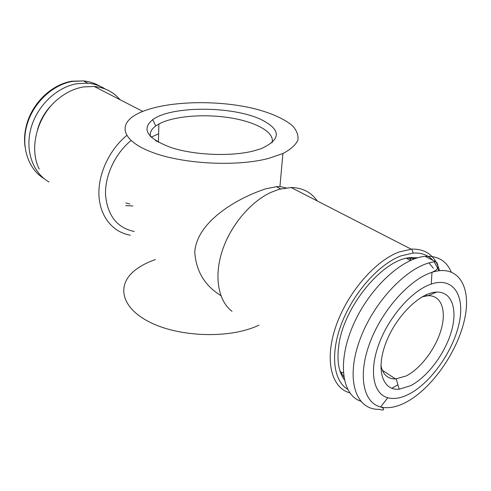 <?xml version="1.0" encoding="UTF-8"?>
<svg xmlns="http://www.w3.org/2000/svg" width="491" height="491" viewBox="0 0 491 491"><rect width="100%" height="100%" fill="white"/><g stroke="black" fill="none" stroke-linecap="round" stroke-linejoin="round"><path stroke-width="0.74" d="M37.476 129.863C40.354 119.43 45.731 110.512 53.611 103.098M49.032 182.008C32.842 172.912 24.808 150.467 31.019 128.09C37.15 105.712 56.858 86.981 77.124 83.691L87.901 83.224C94.247 83.795 99.986 85.71 105.117 88.963M411.084 260.181L409.58 258.033M340.705 372.288L343.258 372.614M391.843 388.313L397.906 384.803M380.899 365.23C382.747 374.461 387.638 379.04 395.58 378.96L406.045 376.008C420.615 368.747 435.775 348.555 441.17 329.498C446.663 310.435 441.311 295.134 428.06 295.717L422.107 296.871M410.617 385.687C427.495 377.063 445.012 353.637 451.382 331.529C457.858 309.416 451.923 291.494 436.585 292.09C420.063 292.378 395.623 316.548 385.73 343.277C375.615 370.018 382.685 390.885 399.189 389.216L410.617 385.687M409.132 394.058C430.828 382.827 452.954 351.452 459.03 323.747C465.358 295.981 453.598 276.507 431.264 284.05C412.299 290.273 389.154 316.382 379.04 343.688C368.796 371.012 373.258 393.929 387.755 397.771C394.003 399.404 401.135 398.17 409.132 394.058M451.211 271.897C446.368 260.801 437.69 255.621 425.181 256.357C401.841 258.008 369.042 288.518 353.213 325.054C337.194 361.572 341.681 394.654 360.621 401.19M415.042 258.628L407.53 258.106M339.815 370.441L343.78 376.843M433.375 268.282L428.987 262.949M417.792 257.757L411.298 257.572C383.428 258.1 342.675 307.378 338.6 347.002C336.894 361.204 338.796 372.098 344.295 379.678M432.964 260.353C428.017 255.056 421.431 252.62 413.207 253.049L401.012 255.866C379.04 264.103 353.729 292.366 341.896 322.765C329.977 353.182 333.137 380.593 347.646 389.295M438.979 270.694L434.253 261.863M439.457 270.639C435.443 256.02 426.219 248.839 411.789 249.103L399.128 251.975C374.848 260.899 346.836 293.575 335.66 327C324.336 360.462 331.419 387.927 349.813 392.837M317.241 200.948C311.153 192.165 302.419 187.685 291.053 187.507L279.183 189.287L271.044 192.331C250.336 201.795 230.162 225.958 222.024 251.558C213.861 277.176 218.427 301.075 232.034 311.343M220.901 295.656C204.661 285.523 195.952 270.983 194.767 252.036C196.909 220.981 238.687 197.462 266.134 188.71L276.421 186.697L279.938 186.592L285.983 187.863M258.99 325.183L254.694 327.024C225.522 338.839 177.638 336.55 149.368 321.973C120.866 307.495 116.612 285.154 134.436 270.719C139.978 266.183 146.981 262.464 155.451 259.561M268.638 158.403C237.055 166.774 184.309 164.184 153.223 152.701C121.885 141.298 117.324 124.585 136.615 114.274C160.901 101.097 215.083 98.992 254.719 108.757C271.32 113.077 284.608 118.988 292.575 125.868C296.834 130.594 298.596 135.393 297.853 140.266C295.545 145.066 290.568 149.479 282.914 153.499L268.638 158.403M158.636 133.798L151.111 137.179M150.43 136.504C149.62 132.65 151.4 129.133 155.764 125.954L158.881 124.002C173.55 116.072 204.096 113.617 230.224 117.828C256.37 121.989 275.42 132.631 271.959 142.875M253.54 150.964L260.93 148.748C281.478 139.444 281.429 129.661 260.77 119.387C232.077 105.853 171.328 105.737 152.719 119.663C141.126 129.164 147.159 138.437 170.807 147.478C194.111 155.217 230.745 156.746 253.54 150.964M129.882 204.004L125.8 202.973M155.524 140.573L157.169 141.58M132.877 205.962L125.745 205.582M119.988 99.691C113.366 91.915 104.761 87.496 94.18 86.447L83.353 86.944C74.098 88.583 65.444 92.787 57.404 99.569C36.868 116.563 28.809 148.669 39.249 169.107M126.703 135.504C109.076 149.976 97.789 174.692 98.967 195.829C100.139 216.991 113.151 232.403 130.33 235.189M131.005 140.573C114.9 153.738 104.552 176.281 105.583 195.578C107.768 215.972 117.324 227.934 134.246 231.47M44.018 178.571C28.263 169.119 20.69 146.803 27.005 124.818C33.247 102.828 52.69 84.581 72.686 81.371L83.427 80.929C89.387 81.469 94.824 83.206 99.734 86.134M405.94 402.332C431.485 388.915 457.25 352.317 464.48 319.794C471.998 287.217 458.49 263.728 431.982 272.321C409.488 279.397 381.716 310.521 369.741 343.111C357.62 375.725 363.303 402.718 380.611 406.971C388.068 408.788 396.513 407.242 405.94 402.332M425.181 256.357L435.603 261.709C410.445 263.526 374.32 299.841 359.903 339.674C345.204 379.512 355.723 410.206 379.304 409.334C385.576 411.507 384.22 407.941 380.611 406.971L387.755 397.771M87.901 83.224L83.427 80.929L71.938 81.199C51.647 84.495 32.823 102.619 26.753 124.168C24.249 133.779 24.286 139.057 24.955 146.459M406.431 258.34L410.464 260.457M427.428 295.754L425.887 294.907M395.58 378.96L382.311 370.251M396.194 378.929L399.189 389.216M428.06 295.717L436.585 292.09M431.264 284.05L431.982 272.321C434.922 270.94 436.689 269.743 437.285 268.724C438.009 269.025 438.69 263.151 435.603 261.709M407.978 258.02L411.298 257.572M413.207 253.049L411.789 249.103M411.139 249.152L291.053 187.507M280.643 188.894L276.421 186.697M279.938 186.592L282.914 153.499M158.421 142.286L158.881 124.002M155.764 125.954L152.719 119.663M142.752 111.383L94.18 86.447"/></g></svg>
